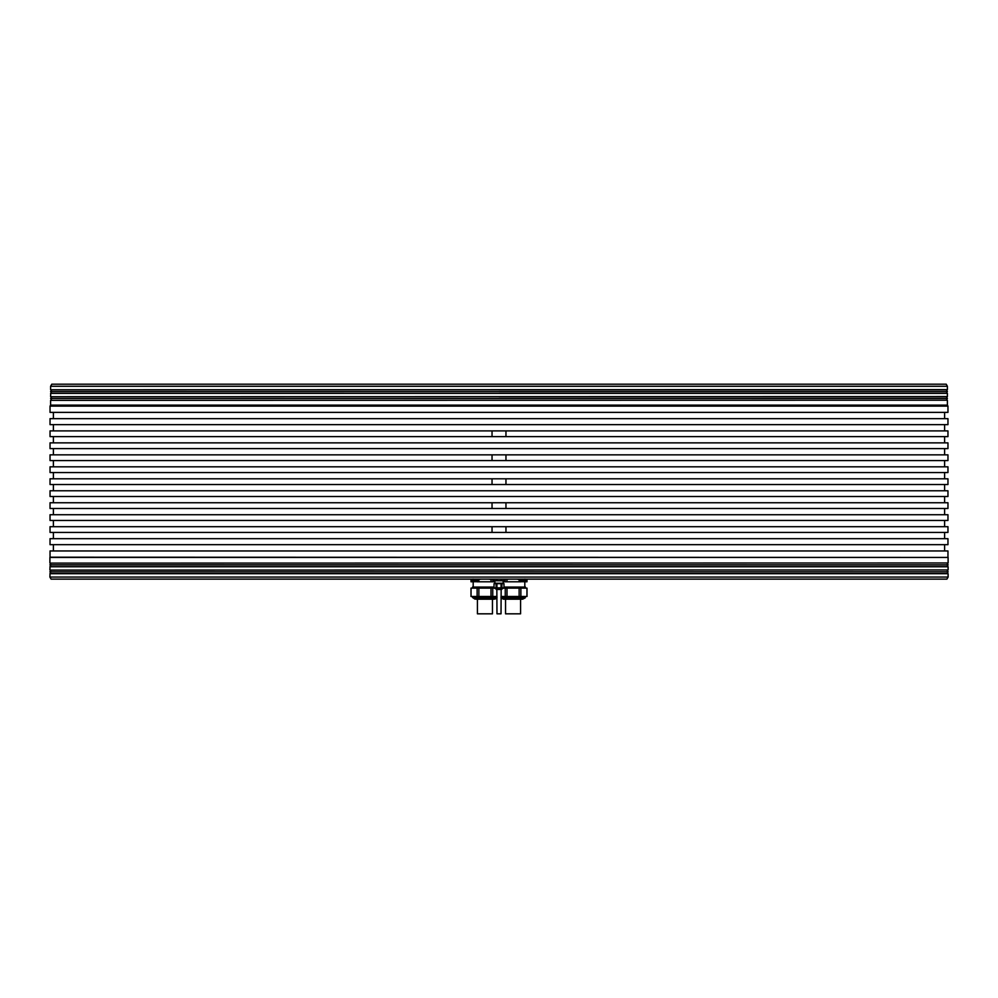 <?xml version="1.0" encoding="UTF-8"?>
<svg xmlns="http://www.w3.org/2000/svg" width="998" height="998" viewBox="0 0 998 998"><rect width="100%" height="100%" fill="white"/><g stroke="black" fill="none" stroke-linecap="round" stroke-linejoin="round"><path stroke-width="1.5" d="M51.11 579.139L946.89 579.139L948.1 577.056L49.9 577.056L51.11 579.139M49.9 573.713L948.1 573.713L50.037 573.576L49.9 577.056M50.037 570.095L948.1 569.945L50.037 570.095M49.9 566.752L948.1 566.752L50.037 566.615L49.9 569.945M50.037 563.121L948.1 562.984L50.037 563.121M947.963 557.208L947.963 550.946L50.037 550.946L50.037 557.208L948.1 557.445L49.9 557.445L49.9 562.984M499 544.671L947.963 544.671L947.963 538.683L50.037 538.683L50.037 544.671L499 544.671M505.961 526.707L50.037 526.707L50.037 532.421L947.963 532.421L947.963 526.707L505.961 526.707L505.961 532.421M492.039 526.707L492.039 532.421M50.037 520.445L947.963 520.445L947.963 514.731L50.037 514.731L50.037 520.445M505.961 502.755L50.037 502.755L50.037 508.469L947.963 508.469L947.963 502.755L505.961 502.755L505.961 508.469M492.039 502.755L492.039 508.469M50.037 496.493L947.963 496.493L947.963 490.779L50.037 490.779L50.037 496.493M505.961 478.803L50.037 478.803L50.037 484.517L947.963 484.517L947.963 478.803L505.961 478.803L505.961 484.517M492.039 478.803L492.039 484.517M50.037 472.541L947.963 472.541L947.963 466.827L50.037 466.827L50.037 472.541M505.961 454.851L50.037 454.851L50.037 460.565L947.963 460.565L947.963 454.851L505.961 454.851L505.961 460.565M492.039 454.851L492.039 460.565M50.037 448.589L947.963 448.589L947.963 442.875L50.037 442.875L50.037 448.589M505.961 430.899L50.037 430.899L50.037 436.613L947.963 436.613L947.963 430.899L505.961 430.899L505.961 436.613M492.039 430.899L492.039 436.613M50.037 424.637L947.963 424.637L947.963 418.649L50.037 418.649L50.037 424.637M50.037 412.386L947.963 412.386L947.963 406.111L50.037 406.111L50.037 412.386M50.599 400.335L947.264 400.198L50.599 400.335L50.599 405.151L947.401 405.151L947.963 406.111M50.736 396.717L947.401 396.58L50.736 396.717M50.599 393.374L947.401 393.374L50.736 393.237L50.599 396.58M50.736 389.756L947.401 389.619L50.736 389.756M50.599 386.276L51.796 384.18L946.204 384.18L947.401 386.276L50.599 386.276L50.599 389.619M473.177 579.04L471.044 579.376L471.044 581.784L477.119 581.622M481.286 579.139L478.628 579.376M478.865 579.376L478.865 581.784L491.004 581.784L491.004 579.376L488.583 579.139M493.96 579.139L491.004 579.376M492.75 579.376L492.75 581.784L494.896 581.784M503.104 581.784L505.25 581.784L505.25 579.376L504.04 579.139M509.417 579.139L505.25 579.376M506.996 579.376L506.996 581.784L519.135 581.784L519.135 579.376L516.715 579.139M520.881 581.622L526.956 581.784L526.956 579.376L524.823 579.04M504.015 599.199L522.628 599.199L525.247 597.852L501.021 597.852M526.956 581.784L526.994 579.376M505.25 581.784L506.996 581.784M519.135 581.784L520.881 581.784M524.811 587.074L524.811 581.784M525.459 588.121L525.459 587.074L503.978 587.074M520.881 588.121L520.881 596.48L526.994 596.48L526.994 588.121L503.454 588.121M526.956 596.48L526.956 588.121M520.881 596.48L519.135 596.48L519.135 588.121M501.021 596.48L519.135 596.48M505.25 596.48L505.25 588.121M506.996 588.121L506.996 596.48M520.582 599.199L520.582 613.82L505.549 613.82L505.549 599.199M471.044 579.376L471.044 581.784M477.119 581.784L478.865 581.784M491.004 581.784L492.75 581.784M473.189 587.074L473.189 581.784M494.022 587.074L472.541 587.074L472.541 588.121M494.546 588.121L471.006 588.121L471.006 596.48L491.004 596.48L491.004 588.121M492.75 588.121L492.75 596.48L496.979 596.48M491.004 596.48L492.75 596.48M471.044 588.121L471.044 596.48M477.119 596.48L477.119 588.121M478.865 588.121L478.865 596.48M475.884 599.199L493.985 599.199M492.451 599.199L492.451 613.82L477.418 613.82L477.418 599.199M501.882 579.139L501.882 580.749L503.953 580.749L503.953 579.139M494.047 579.139L494.047 580.749L496.118 580.749L496.118 579.139M496.118 580.749L501.071 580.749L501.071 579.139M496.929 579.139L496.929 580.749M501.071 580.749L501.882 580.749M494.896 580.749L494.896 583.244L503.229 583.244L503.104 580.749M503.454 583.668L494.546 583.668M503.978 583.668L494.022 583.668L494.022 587.847L503.953 587.847L503.953 583.668L503.978 587.847L503.978 583.668M496.118 587.847L496.118 583.668M496.929 583.668L496.929 587.847M501.071 587.847L501.071 583.668M501.882 583.668L501.882 587.847M494.546 587.847L496.443 589.444L501.545 589.444L503.454 587.847M496.842 589.444L496.979 613.82L501.021 613.82L501.158 589.444L496.842 589.444M519.372 579.139L519.372 580.424L525.983 580.424L525.983 579.139M525.983 580.424A4.242 4.242 0 0 1 524.237 581.722L521.106 581.722A4.242 4.242 0 0 1 519.372 580.424M478.628 579.139L478.628 580.424L472.017 580.424L472.017 579.139M472.017 580.424A4.242 4.242 0 0 0 473.763 581.722L476.894 581.722A4.242 4.242 0 0 0 478.628 580.424M471.006 580.474A4.242 4.242 0 0 1 470.969 580.424L470.969 579.139M526.994 580.474A4.242 4.242 0 0 0 527.031 580.424L527.031 579.139M501.021 597.49L525.247 597.852L525.459 596.48M501.021 597.939L503.503 599.199L522.628 599.199M472.541 596.48L472.541 597.49L496.979 597.49M496.979 597.852L472.541 597.49L474.811 599.049L495.058 599.049L496.979 597.939M503.454 588.321L494.546 588.321L503.454 588.321M496.268 589.394L501.732 589.394M49.9 571.829L948.1 571.829L947.002 573.576L50.998 573.576L49.9 571.829L50.998 570.095M49.9 564.868L948.1 564.868L947.002 566.615L50.998 566.615L49.9 564.868L50.998 563.121M51.696 400.198L50.599 398.452L947.401 398.452L946.304 400.198M51.696 393.237L50.599 391.49L947.401 391.49L946.304 393.237L499 393.237M948.1 573.713L948.1 577.056M948.1 566.752L948.1 569.945M948.1 557.445L948.1 562.984M944.619 544.671L944.619 550.946M53.381 538.683L53.381 532.421M944.619 526.707L944.619 520.445M53.381 526.707L53.381 520.445M53.381 514.731L53.381 508.469M944.619 502.755L944.619 496.493M53.381 502.755L53.381 496.493M53.381 490.779L53.381 484.517M944.619 478.803L944.619 472.541M53.381 478.803L53.381 472.541M53.381 466.827L53.381 460.565M944.619 454.851L944.619 448.589M53.381 454.851L53.381 448.589M53.381 442.875L53.381 436.613M944.619 430.899L944.619 424.637M53.381 412.386L53.381 418.649M944.619 412.386L944.619 418.649M50.599 405.151L50.037 406.111M947.401 400.335L947.401 405.151M947.401 393.374L947.401 396.58M947.401 386.276L947.401 389.619M471.879 579.139L471.006 579.376M53.381 430.899L53.381 424.637M944.619 442.875L944.619 436.613M944.619 466.827L944.619 460.565M944.619 490.779L944.619 484.517M944.619 514.731L944.619 508.469M944.619 538.683L944.619 532.421M53.381 544.671L53.381 550.946M503.978 579.139L503.978 580.749M494.022 579.139L494.022 580.749M494.022 587.847L494.022 583.668M948.1 571.829L947.002 570.095M948.1 564.868L947.002 563.121M947.401 398.452L946.304 396.717L499 396.717M51.696 396.717L50.599 398.452M947.401 391.49L946.304 389.756L499 389.756M51.696 389.756L50.599 391.49"/></g></svg>
